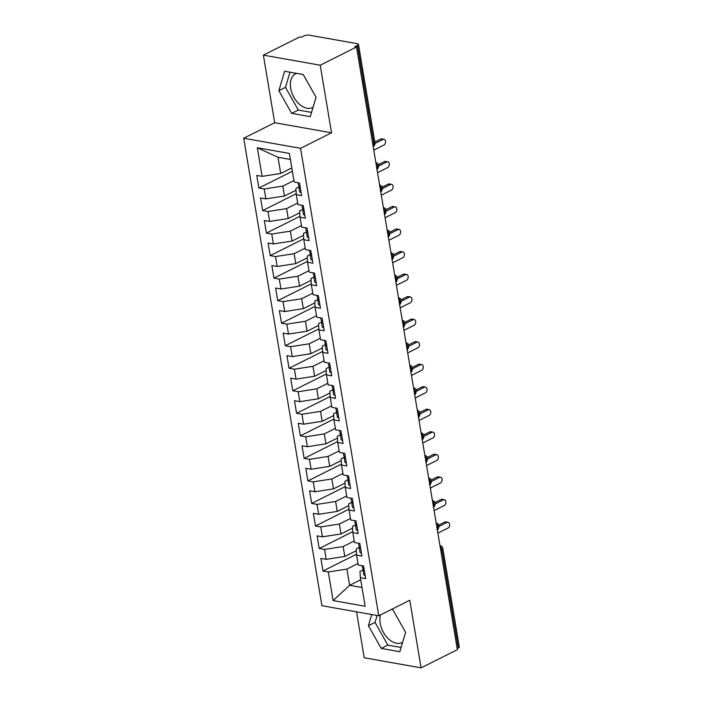 <?xml version="1.0" encoding="UTF-8"?>
<svg xmlns="http://www.w3.org/2000/svg" width="703" height="703" viewBox="0 0 703 703"><rect width="100%" height="100%" fill="white"/><g stroke="black" fill="none" stroke-linecap="round" stroke-linejoin="round"><path stroke-width="1.05" d="M380.499 614.923A18.876 12.136 -116.6 0 0 380.191 623.315A18.876 12.136 -116.6 0 0 402.081 642.577A18.876 12.136 -116.6 0 0 402.643 642.27M313.099 107.216A18.876 12.136 63.4 0 1 312.545 107.524A18.876 12.136 63.4 0 1 290.655 88.262A18.876 12.136 63.4 0 1 295.638 73.762A18.876 12.136 63.4 0 1 296.578 73.367M263.379 55.133L299.671 36.96L301.402 37.268L304.048 35.941A3.629 1.204 -9.5 0 1 309.118 35.15L357.361 43.7A3.629 1.204 -9.5 0 1 358.451 44.342L374.936 142.85A3.629 1.204 -9.5 0 1 373.943 143.904L357.458 45.396L354.804 46.732L356.526 47.031L320.234 65.203L263.379 55.133L274.688 122.717L243.695 138.236L321.921 605.705L378.776 615.784L300.55 148.307L243.695 138.236M356.544 611.838L364.224 657.78L421.079 667.85L457.381 649.677L356.526 47.031M322.976 571.029L328.319 571.97L333.108 600.582L365.147 606.258L360.358 577.646L365.701 578.595L363.592 565.977L358.249 565.036L356.588 555.124L361.931 556.064L359.822 543.454L354.479 542.505L352.818 532.593L358.161 533.542L356.052 520.923L350.709 519.974L349.048 510.062L354.391 511.011L352.282 498.392L346.939 497.452L345.278 487.539L350.621 488.48L348.512 475.869L343.169 474.92L341.509 465.008L346.851 465.948L344.742 453.338L339.4 452.389L337.739 442.477L343.082 443.426L340.973 430.807L335.63 429.858L333.969 419.946L339.312 420.895L337.203 408.276L331.86 407.336L330.199 397.423L335.542 398.364L333.433 385.754L328.09 384.805L326.429 374.892L331.772 375.841L329.663 363.223L324.32 362.273L322.659 352.361L328.002 353.31L325.893 340.691L320.55 339.742L318.89 329.83L324.232 330.779L322.123 318.16L316.781 317.22L315.12 307.308L320.463 308.248L318.354 295.638L313.011 294.689L311.35 284.777L316.693 285.726L314.584 273.107L309.241 272.158L307.58 262.245L312.923 263.194L310.814 250.576L305.471 249.635L303.81 239.723L309.153 240.663L307.044 228.053L301.701 227.104L300.04 217.192L305.383 218.141L303.274 205.522L297.931 204.573L296.271 194.661L301.613 195.61L299.504 182.991L294.162 182.042L289.372 153.43L257.324 147.753L262.114 176.365L256.771 175.425L258.889 188.035L264.223 188.984L265.883 198.896L260.541 197.947L262.658 210.566L267.992 211.515L269.653 221.427L264.31 220.478L266.428 233.097L271.762 234.037L273.423 243.95L268.08 243.01L270.198 255.62L275.532 256.569L277.193 266.481L271.85 265.532L273.968 278.151L279.302 279.1L280.963 289.012L275.62 288.063L277.738 300.682L283.072 301.631L284.733 311.543L279.39 310.594L281.508 323.213L286.85 324.153L288.502 334.066L283.16 333.125L285.277 345.735L290.62 346.684L292.272 356.597L286.938 355.648L289.047 368.267L294.39 369.216L296.042 379.128L290.708 378.179L292.817 390.798L298.16 391.738L299.812 401.65L294.478 400.71L296.587 413.32L301.93 414.269L303.582 424.181L298.248 423.241L300.357 435.851L305.7 436.8L307.352 446.713L302.018 445.764L304.127 458.382L309.469 459.331L311.121 469.244L305.787 468.295L307.896 480.914L313.239 481.854L314.891 491.766L309.557 490.826L311.666 503.436L317.009 504.385L318.661 514.297L313.327 513.348L315.436 525.967L320.779 526.916L322.431 536.828L317.097 535.879L319.206 548.498L324.549 549.447L326.201 559.36L320.867 558.41L322.976 571.029L356.535 554.219M356.333 550.695L344.795 556.468L343.134 546.556L354.233 541.002M326.201 559.36L344.795 556.468M324.549 549.447L343.134 546.556M360.358 577.646L359.998 571.407L362.941 569.94M352.563 528.164L341.025 533.946L339.364 524.025L350.463 518.48M322.431 536.828L341.025 533.946M320.779 526.916L339.364 524.025M356.588 555.124L356.228 548.876L359.171 547.409M348.793 505.633L337.255 511.415L335.595 501.503L346.693 495.949M318.661 514.297L337.255 511.415M317.009 504.385L335.595 501.503M352.818 532.593L352.458 526.354L355.402 524.877M345.024 483.11L333.486 488.884L331.825 478.971L342.923 473.418M314.891 491.766L333.486 488.884M313.239 481.854L331.825 478.971M349.048 510.062L348.688 503.823L351.632 502.346M341.254 460.579L329.716 466.353L328.055 456.44L339.145 450.887M311.121 469.244L329.716 466.353M309.469 459.331L328.055 456.44M345.278 487.539L344.918 481.291L347.862 479.824M337.484 438.048L325.946 443.83L324.285 433.918L335.375 428.364M307.352 446.713L325.946 443.83M305.7 436.8L324.285 433.918M341.509 465.008L341.148 458.76L344.092 457.293M333.714 415.517L322.176 421.299L320.515 411.387L331.605 405.833M303.582 424.181L322.176 421.299M301.93 414.269L320.515 411.387M337.739 442.477L337.378 436.238L340.322 434.762M329.944 392.995L318.406 398.768L316.745 388.856L327.835 383.302M299.812 401.65L318.406 398.768M298.16 391.738L316.745 388.856M333.969 419.946L333.609 413.707L336.544 412.239M326.174 370.463L314.636 376.237L312.976 366.325L324.065 360.771M296.042 379.128L314.636 376.237M294.39 369.216L312.976 366.325M330.199 397.423L329.839 391.176L332.774 389.708M322.405 347.932L310.867 353.714L309.206 343.802L320.296 338.248M292.272 356.597L310.867 353.714M290.62 346.684L309.206 343.802M326.429 374.892L326.069 368.644L329.004 367.177M318.635 325.41L307.097 331.183L305.436 321.271L316.526 315.717M288.502 334.066L307.097 331.183M286.85 324.153L305.436 321.271M322.659 352.361L322.299 346.122L325.234 344.646M314.865 302.879L303.327 308.652L301.666 298.74L312.756 293.186M284.733 311.543L303.327 308.652M283.072 301.631L301.666 298.74M318.89 329.83L318.529 323.591L321.464 322.123M311.095 280.348L299.557 286.13L297.896 276.217L308.986 270.664M280.963 289.012L299.557 286.13M279.302 279.1L297.896 276.217M315.12 307.308L314.759 301.06L317.694 299.592M307.325 257.816L295.787 263.599L294.126 253.686L305.216 248.133M277.193 266.481L295.787 263.599M275.532 256.569L294.126 253.686M311.35 284.777L310.99 278.537L313.925 277.061M303.555 235.294L292.017 241.067L290.357 231.155L301.446 225.601M273.423 243.95L292.017 241.067M271.762 234.037L290.357 231.155M307.58 262.245L307.22 256.006L310.155 254.53M299.786 212.763L288.248 218.536L286.587 208.624L297.677 203.07M269.653 221.427L288.248 218.536M267.992 211.515L286.587 208.624M303.81 239.723L303.45 233.475L306.385 232.008M296.016 190.232L284.478 196.014L282.817 186.102L293.907 180.548M265.883 198.896L284.478 196.014M264.223 188.984L282.817 186.102M300.04 217.192L299.68 210.944L302.615 209.476M357.458 45.396A3.629 1.204 -9.5 0 0 358.451 44.342M291.798 167.929L280.708 173.483L277.993 157.261L257.324 147.753M262.114 176.365L280.708 173.483M296.271 194.661L295.91 188.422L298.845 186.945M458.303 648.043L441.827 549.535A3.629 1.204 170.5 0 0 442.82 548.481L459.305 646.988A3.629 1.204 170.5 0 1 458.303 648.043L457.196 648.597M274.688 122.717L331.544 132.797L320.234 65.203M331.544 132.797L300.55 148.307M421.079 667.85L409.77 600.265L378.776 615.784M310.287 116.672L316.06 97.26L303.239 74.544L284.636 71.249L278.863 90.669L291.683 113.376L310.287 116.672M371.729 614.527L368.398 625.723L381.228 648.438L399.822 651.734L405.605 632.313L392.775 609.606L391.553 609.387M360.709 579.755L349.619 585.309L362.01 587.506M358.003 563.534L346.904 569.087L349.619 585.309L333.108 600.582M290.383 159.458L277.993 157.261M328.319 571.97L346.904 569.087M258.889 188.035L292.36 171.277M376.755 169.221C377.502 169.546 378.161 168.307 378.732 165.504A3.629 1.204 170.5 0 1 378.732 165.504A3.629 1.204 170.5 0 1 377.731 166.549L376.623 167.103M262.658 210.566L296.218 193.764M266.428 233.097L299.988 216.287M270.198 255.62L303.758 238.818M273.968 278.151L307.527 261.349M277.738 300.682L311.297 283.871M281.508 323.213L315.067 306.403M285.277 345.735L318.837 328.934M289.047 368.267L322.607 351.465M292.817 390.798L326.377 373.987M296.587 413.32L330.146 396.518M300.357 435.851L333.916 419.05M304.127 458.382L337.686 441.581M307.896 480.914L341.456 464.103M311.666 503.436L345.226 486.634M315.436 525.967L348.996 509.165M319.206 548.498L352.765 531.688M379.629 185.056A3.629 3.629 0 0 1 382.502 188.017A3.629 1.204 170.5 0 1 382.502 188.035A3.629 1.204 170.5 0 1 381.501 189.081L380.393 189.634M384.295 214.283C385.042 214.608 385.701 213.369 386.272 210.566A3.629 1.204 170.5 0 1 386.272 210.566A3.629 1.204 170.5 0 1 385.27 211.603L384.163 212.165M388.065 236.814C388.812 237.139 389.471 235.892 390.042 233.088A3.629 1.204 170.5 0 1 390.042 233.088A3.629 1.204 170.5 0 1 389.04 234.134L387.933 234.688M391.835 259.337C392.582 259.662 393.241 258.423 393.812 255.62A3.629 1.204 170.5 0 1 393.812 255.62A3.629 1.204 170.5 0 1 392.81 256.665L391.703 257.219M394.708 275.172A3.629 3.629 0 0 1 397.582 278.133A3.629 1.204 170.5 0 1 397.582 278.151A3.629 1.204 170.5 0 1 396.58 279.196L395.473 279.75M399.374 304.399C400.121 304.724 400.78 303.485 401.351 300.682A3.629 1.204 170.5 0 1 401.351 300.682A3.629 1.204 170.5 0 1 400.35 301.719L399.242 302.272M403.144 326.921C403.891 327.246 404.55 326.007 405.121 323.204A3.629 1.204 170.5 0 1 405.121 323.204A3.629 1.204 170.5 0 1 404.12 324.25L403.012 324.804M406.018 342.756A3.629 3.629 0 0 1 408.891 345.718A3.629 1.204 170.5 0 1 408.891 345.735A3.629 1.204 170.5 0 1 407.889 346.781L406.782 347.335M409.787 365.288A3.629 3.629 0 0 1 412.661 368.249A3.629 1.204 170.5 0 1 412.661 368.267A3.629 1.204 170.5 0 1 411.659 369.303L410.552 369.866M414.454 394.515C415.201 394.84 415.86 393.601 416.431 390.789A3.629 1.204 170.5 0 1 416.431 390.789A3.629 1.204 170.5 0 1 415.429 391.835L414.322 392.388M418.223 417.037C418.97 417.362 419.629 416.123 420.201 413.32A3.629 1.204 170.5 0 1 420.201 413.32A3.629 1.204 170.5 0 1 419.199 414.366L418.092 414.919M421.097 432.872A3.629 3.629 0 0 1 423.971 435.834A3.629 1.204 170.5 0 1 423.971 435.851A3.629 1.204 170.5 0 1 422.969 436.897L421.862 437.451M424.867 455.403A3.629 3.629 0 0 1 427.74 458.365A3.629 1.204 170.5 0 1 427.74 458.382A3.629 1.204 170.5 0 1 426.739 459.419L425.631 459.982M429.533 484.631C430.28 484.947 430.939 483.708 431.51 480.905A3.629 1.204 170.5 0 1 431.51 480.905A3.629 1.204 170.5 0 1 430.508 481.95L429.401 482.504M433.303 507.153C434.05 507.478 434.709 506.239 435.28 503.436A3.629 1.204 170.5 0 1 435.28 503.436A3.629 1.204 170.5 0 1 434.278 504.482L433.171 505.035M436.176 522.988A3.629 3.629 0 0 1 439.05 525.949A3.629 1.204 170.5 0 1 439.05 525.967A3.629 1.204 170.5 0 1 438.057 527.013L436.941 527.566M289.996 72.198L285.488 87.348L298.318 110.063L311.561 112.41M298.318 110.063L291.683 113.376M285.488 87.348L278.863 90.669M377.089 615.485L375.024 622.401L387.854 645.117L401.097 647.463M387.854 645.117L381.228 648.438M375.024 622.401L368.398 625.723M300.014 186.084L300.014 186.084A4.842 1.599 -9.5 0 1 298.555 185.223L298.142 182.754M300.313 187.886A4.842 1.599 -9.5 0 0 300.322 187.886A4.842 1.599 -9.5 0 1 298.854 187.024L299.645 191.752A4.842 1.599 170.5 0 0 301.104 192.613A4.842 1.599 170.5 0 1 301.104 192.613M373.785 150.143L383.917 145.064A3.023 2.091 100 0 0 385.569 141.909A3.023 2.091 100 0 0 383.97 139.273A3.023 2.091 100 0 0 382.977 139.431L380.736 139.036A3.023 2.091 -80 0 1 381.729 138.878L383.97 139.273M299.443 185.944L299.056 186.436A4.842 1.599 -9.5 0 0 298.854 187.024M374.796 142.006L380.736 139.036M374.989 143.43L382.977 139.431M303.784 208.606A4.842 1.599 -9.5 0 0 303.784 208.615A4.842 1.599 -9.5 0 1 302.325 207.754L301.912 205.276M304.083 210.417A4.842 1.599 -9.5 0 0 304.091 210.417A4.842 1.599 -9.5 0 1 302.624 209.556L303.415 214.283A4.842 1.599 170.5 0 0 304.874 215.144A4.842 1.599 170.5 0 1 304.874 215.144M377.555 172.666L387.687 167.595A3.023 2.091 100 0 0 389.339 164.432A3.023 2.091 100 0 0 387.74 161.804A3.023 2.091 100 0 0 386.747 161.962L384.506 161.567A3.023 2.091 -80 0 1 385.499 161.409L387.74 161.804M303.213 208.475L302.826 208.967A4.842 1.599 -9.5 0 0 302.624 209.556M378.46 164.599L384.506 161.567M378.759 165.961L386.747 161.962M307.554 231.138A4.842 1.599 -9.5 0 0 307.562 231.138A4.842 1.599 -9.5 0 1 306.095 230.276L305.682 227.807M307.852 232.939A4.842 1.599 -9.5 0 0 307.861 232.939A4.842 1.599 -9.5 0 1 306.394 232.078L307.185 236.814A4.842 1.599 170.5 0 0 308.643 237.676A4.842 1.599 170.5 0 1 308.643 237.676M381.325 195.197L391.457 190.126A3.023 2.091 100 0 0 393.109 186.963A3.023 2.091 100 0 0 391.509 184.327A3.023 2.091 100 0 0 390.517 184.494L388.276 184.098A3.023 2.091 -80 0 1 389.269 183.931L391.509 184.327M306.983 230.997L306.596 231.489A4.842 1.599 -9.5 0 0 306.394 232.078M382.23 187.121L388.276 184.098M382.529 188.492L390.517 184.494M311.324 253.669A4.842 1.599 -9.5 0 0 311.332 253.669A4.842 1.599 -9.5 0 1 309.865 252.808L309.452 250.338M310.752 253.528L310.366 254.02A4.842 1.599 -9.5 0 0 310.164 254.609A4.842 1.599 -9.5 0 0 311.622 255.47A4.842 1.599 -9.5 0 0 311.631 255.47M312.422 260.207A4.842 1.599 170.5 0 1 312.413 260.198A4.842 1.599 170.5 0 1 310.954 259.337L310.164 254.609M385.095 217.728L395.227 212.657A3.023 2.091 100 0 0 396.879 209.494A3.023 2.091 100 0 0 395.279 206.858A3.023 2.091 100 0 0 394.286 207.025L392.046 206.62A3.023 2.091 -80 0 1 393.039 206.462L395.279 206.858M386 209.652L392.046 206.62M386.299 211.014L394.286 207.025M313.222 272.869L313.635 275.339A4.842 1.599 -9.5 0 0 315.093 276.2A4.842 1.599 -9.5 0 0 315.102 276.2M315.392 278.001A4.842 1.599 -9.5 0 0 315.401 278.001A4.842 1.599 -9.5 0 1 313.933 277.14L314.724 281.868A4.842 1.599 170.5 0 0 316.183 282.729A4.842 1.599 170.5 0 1 316.183 282.729M388.864 240.259L398.996 235.18A3.023 2.091 100 0 0 400.648 232.016A3.023 2.091 100 0 0 399.049 229.389A3.023 2.091 100 0 0 398.056 229.547L395.815 229.152A3.023 2.091 -80 0 1 396.817 228.993L399.049 229.389M314.522 276.059L314.136 276.551A4.842 1.599 -9.5 0 0 313.933 277.14M389.77 232.183L395.815 229.152M390.068 233.545L398.056 229.547M318.863 298.722A4.842 1.599 -9.5 0 0 318.872 298.731A4.842 1.599 -9.5 0 1 317.404 297.861L316.991 295.392M319.162 300.524A4.842 1.599 -9.5 0 0 319.171 300.533A4.842 1.599 -9.5 0 1 317.703 299.671L318.494 304.399A4.842 1.599 170.5 0 0 319.953 305.26A4.842 1.599 170.5 0 1 319.953 305.26M392.634 262.781L402.766 257.711A3.023 2.091 100 0 0 404.418 254.548A3.023 2.091 100 0 0 402.819 251.92A3.023 2.091 100 0 0 401.826 252.078L399.585 251.683A3.023 2.091 -80 0 1 400.587 251.516L402.819 251.92M318.292 298.59L317.905 299.074A4.842 1.599 -9.5 0 0 317.703 299.671M393.539 254.714L399.585 251.683M393.838 256.077L401.826 252.078M322.633 321.253A4.842 1.599 -9.5 0 0 322.642 321.253A4.842 1.599 -9.5 0 1 321.174 320.392L320.761 317.923M322.932 323.055A4.842 1.599 -9.5 0 0 322.941 323.055A4.842 1.599 -9.5 0 1 321.473 322.194L322.264 326.93A4.842 1.599 170.5 0 0 323.723 327.791A4.842 1.599 170.5 0 1 323.723 327.791M396.404 285.313L406.536 280.242A3.023 2.091 100 0 0 408.188 277.079A3.023 2.091 100 0 0 406.589 274.442A3.023 2.091 100 0 0 405.596 274.609L403.355 274.214A3.023 2.091 -80 0 1 404.357 274.047L406.589 274.442M322.062 321.113L321.675 321.605A4.842 1.599 -9.5 0 0 321.473 322.194M397.309 277.237L403.355 274.214M397.608 278.608L405.596 274.609M326.403 343.785A4.842 1.599 -9.5 0 0 326.412 343.785A4.842 1.599 -9.5 0 1 324.944 342.923L324.531 340.454M326.702 345.586A4.842 1.599 -9.5 0 0 326.71 345.586A4.842 1.599 -9.5 0 1 325.243 344.725L326.034 349.453A4.842 1.599 170.5 0 0 327.493 350.314A4.842 1.599 170.5 0 1 327.493 350.314M400.174 307.844L410.306 302.765A3.023 2.091 100 0 0 411.958 299.61A3.023 2.091 100 0 0 410.359 296.974A3.023 2.091 100 0 0 409.366 297.141L407.125 296.736A3.023 2.091 -80 0 1 408.127 296.578L410.359 296.974M325.832 343.644L325.445 344.136A4.842 1.599 -9.5 0 0 325.243 344.725M401.079 299.768L407.125 296.736M401.378 301.13L409.366 297.141M330.173 366.316A4.842 1.599 -9.5 0 0 330.182 366.316A4.842 1.599 -9.5 0 1 328.714 365.455L328.301 362.976M329.602 366.175L329.215 366.667A4.842 1.599 -9.5 0 0 329.013 367.256A4.842 1.599 -9.5 0 0 330.472 368.117A4.842 1.599 -9.5 0 0 330.48 368.117M331.271 372.845A4.842 1.599 170.5 0 1 331.262 372.845A4.842 1.599 170.5 0 1 329.804 371.984L329.013 367.256M403.944 330.366L414.076 325.296A3.023 2.091 100 0 0 415.728 322.132A3.023 2.091 100 0 0 414.129 319.505A3.023 2.091 100 0 0 413.136 319.663L410.895 319.267A3.023 2.091 -80 0 1 411.896 319.109L414.129 319.505M404.849 322.299L410.895 319.267M405.148 323.661L413.136 319.663M332.071 385.508L332.484 387.977A4.842 1.599 -9.5 0 0 333.943 388.838A4.842 1.599 -9.5 0 0 333.951 388.838M334.241 390.64A4.842 1.599 -9.5 0 0 334.25 390.648A4.842 1.599 -9.5 0 1 332.783 389.778L333.574 394.515A4.842 1.599 170.5 0 0 335.032 395.376A4.842 1.599 170.5 0 1 335.032 395.376M407.714 352.897L417.846 347.827A3.023 2.091 100 0 0 419.498 344.663A3.023 2.091 100 0 0 417.898 342.027A3.023 2.091 100 0 0 416.905 342.194L414.665 341.799A3.023 2.091 -80 0 1 415.666 341.632L417.898 342.027M333.371 388.706L332.985 389.19A4.842 1.599 -9.5 0 0 332.783 389.778M408.619 344.822L414.665 341.799M408.918 346.192L416.905 342.194M337.712 411.369A4.842 1.599 -9.5 0 0 337.721 411.369A4.842 1.599 -9.5 0 1 336.254 410.508L335.841 408.039M338.011 413.171A4.842 1.599 -9.5 0 0 338.02 413.171A4.842 1.599 -9.5 0 1 336.552 412.31L337.343 417.046A4.842 1.599 170.5 0 0 338.802 417.898A4.842 1.599 170.5 0 1 338.802 417.898M411.483 375.428L421.615 370.358A3.023 2.091 100 0 0 423.268 367.194A3.023 2.091 100 0 0 421.677 364.558A3.023 2.091 100 0 0 420.675 364.725L418.434 364.33A3.023 2.091 -80 0 1 419.436 364.163L421.677 364.558M337.141 411.229L336.755 411.721A4.842 1.599 -9.5 0 0 336.552 412.31M412.389 367.353L418.434 364.33M412.687 368.724L420.675 364.725M341.482 433.9A4.842 1.599 -9.5 0 0 341.491 433.9A4.842 1.599 -9.5 0 1 340.024 433.039L339.611 430.57M341.781 435.702A4.842 1.599 -9.5 0 0 341.79 435.702A4.842 1.599 -9.5 0 1 340.322 434.841L341.113 439.568A4.842 1.599 170.5 0 0 342.572 440.43A4.842 1.599 170.5 0 1 342.572 440.43M415.253 397.96L425.385 392.88A3.023 2.091 100 0 0 427.037 389.726A3.023 2.091 100 0 0 425.447 387.089A3.023 2.091 100 0 0 424.445 387.248L422.204 386.852A3.023 2.091 -80 0 1 423.206 386.694L425.447 387.089M340.911 433.76L340.524 434.252A4.842 1.599 -9.5 0 0 340.322 434.841M416.158 389.884L422.204 386.852M416.457 391.246L424.445 387.248M345.252 456.423A4.842 1.599 -9.5 0 0 345.261 456.432A4.842 1.599 -9.5 0 1 343.793 455.57L343.38 453.092M345.551 458.233A4.842 1.599 -9.5 0 0 345.56 458.233A4.842 1.599 -9.5 0 1 344.092 457.372L344.883 462.099A4.842 1.599 170.5 0 0 346.342 462.961A4.842 1.599 170.5 0 1 346.342 462.961M419.023 420.482L429.155 415.411A3.023 2.091 100 0 0 430.807 412.248A3.023 2.091 100 0 0 429.217 409.621A3.023 2.091 100 0 0 428.215 409.779L425.974 409.383A3.023 2.091 -80 0 1 426.976 409.216L429.217 409.621M344.681 456.291L344.294 456.783A4.842 1.599 -9.5 0 0 344.092 457.372M419.928 412.415L425.974 409.383M420.236 413.777L428.215 409.779M349.022 478.954A4.842 1.599 -9.5 0 0 349.031 478.954A4.842 1.599 -9.5 0 1 347.563 478.093L347.15 475.623M348.451 478.813L348.064 479.305A4.842 1.599 -9.5 0 0 347.862 479.894A4.842 1.599 -9.5 0 0 349.321 480.755A4.842 1.599 -9.5 0 0 349.329 480.755M350.12 485.492L350.12 485.492A4.842 1.599 170.5 0 1 348.653 484.631L347.862 479.894M422.793 443.013L432.925 437.943A3.023 2.091 100 0 0 434.577 434.779A3.023 2.091 100 0 0 432.986 432.143A3.023 2.091 100 0 0 431.985 432.31L429.744 431.914A3.023 2.091 -80 0 1 430.746 431.747L432.986 432.143M423.698 434.937L429.744 431.914M424.006 436.308L431.985 432.31M350.92 498.155L351.333 500.624A4.842 1.599 -9.5 0 0 352.792 501.485A4.842 1.599 -9.5 0 0 352.801 501.485M353.091 503.286A4.842 1.599 -9.5 0 0 353.099 503.286A4.842 1.599 -9.5 0 1 351.632 502.425L352.423 507.153A4.842 1.599 170.5 0 0 353.89 508.014A4.842 1.599 170.5 0 1 353.89 508.014M426.563 465.544L436.695 460.474A3.023 2.091 100 0 0 438.347 457.31A3.023 2.091 100 0 0 436.756 454.674A3.023 2.091 100 0 0 435.755 454.841L433.514 454.437A3.023 2.091 -80 0 1 434.516 454.279L436.756 454.674M352.221 501.344L351.834 501.837A4.842 1.599 -9.5 0 0 351.632 502.425M427.468 457.468L433.514 454.437M427.776 458.831L435.755 454.841M356.562 524.016A4.842 1.599 -9.5 0 0 356.57 524.016A4.842 1.599 -9.5 0 1 355.103 523.155L354.69 520.686M356.86 525.818A4.842 1.599 -9.5 0 0 356.869 525.818A4.842 1.599 -9.5 0 1 355.402 524.956L356.193 529.684A4.842 1.599 170.5 0 0 357.66 530.545L357.66 530.545M430.333 488.075L440.465 482.996A3.023 2.091 100 0 0 442.117 479.833A3.023 2.091 100 0 0 440.526 477.205A3.023 2.091 100 0 0 439.524 477.363L437.284 476.968A3.023 2.091 -80 0 1 438.285 476.81L440.526 477.205M355.99 523.876L355.604 524.368A4.842 1.599 -9.5 0 0 355.402 524.956M431.238 480L437.284 476.968M431.545 481.362L439.524 477.363M360.331 546.539A4.842 1.599 -9.5 0 0 360.34 546.539A4.842 1.599 -9.5 0 1 358.873 545.677L358.46 543.208M360.63 548.34A4.842 1.599 -9.5 0 0 360.639 548.349A4.842 1.599 -9.5 0 1 359.171 547.488L359.971 552.215A4.842 1.599 170.5 0 0 361.43 553.076L361.43 553.076M434.103 510.598L444.234 505.527A3.023 2.091 100 0 0 445.887 502.364A3.023 2.091 100 0 0 444.296 499.736A3.023 2.091 100 0 0 443.294 499.895L441.053 499.499A3.023 2.091 -80 0 1 442.055 499.332L444.296 499.736M359.76 546.407L359.374 546.89A4.842 1.599 -9.5 0 0 359.171 547.488M435.008 502.522L441.053 499.499M435.315 503.893L443.294 499.895M364.101 569.07A4.842 1.599 -9.5 0 0 364.11 569.07A4.842 1.599 -9.5 0 1 362.643 568.209L362.23 565.739M364.4 570.871A4.842 1.599 -9.5 0 0 364.409 570.871A4.842 1.599 -9.5 0 1 362.941 570.01L363.741 574.746A4.842 1.599 170.5 0 0 365.2 575.608L365.2 575.608M437.872 533.129L448.004 528.058A3.023 2.091 100 0 0 449.656 524.895A3.023 2.091 100 0 0 448.066 522.259A3.023 2.091 100 0 0 447.064 522.426L444.823 522.03A3.023 2.091 -80 0 1 445.825 521.863L448.066 522.259M363.53 568.929L363.143 569.421A4.842 1.599 -9.5 0 0 362.941 570.01M438.777 525.053L444.823 522.03M439.085 526.424L447.064 522.426M372.836 144.466L373.943 143.904A3.629 2.337 63.4 0 1 373.188 146.576A3.629 3.629 0 0 0 374.936 142.85M440.104 546.433A3.629 2.337 63.4 0 1 441.827 549.535L440.711 550.089M376.008 163.448A3.629 2.337 63.4 0 1 377.731 166.549A3.629 2.337 63.4 0 1 376.957 169.107M379.778 185.97A3.629 2.337 63.4 0 1 381.501 189.081A3.629 2.337 63.4 0 1 380.727 191.629M383.548 208.501A3.629 2.337 63.4 0 1 385.27 211.603A3.629 2.337 63.4 0 1 384.497 214.16M387.318 231.032A3.629 2.337 63.4 0 1 389.04 234.134A3.629 2.337 63.4 0 1 388.267 236.691M391.088 253.563A3.629 2.337 63.4 0 1 392.81 256.665A3.629 2.337 63.4 0 1 392.037 259.214M394.858 276.086A3.629 2.337 63.4 0 1 396.58 279.196A3.629 2.337 63.4 0 1 395.807 281.745M398.627 298.617A3.629 2.337 63.4 0 1 400.35 301.719A3.629 2.337 63.4 0 1 399.576 304.276M402.397 321.148A3.629 2.337 63.4 0 1 404.12 324.25A3.629 2.337 63.4 0 1 403.346 326.807M406.167 343.67A3.629 2.337 63.4 0 1 407.889 346.781A3.629 2.337 63.4 0 1 407.116 349.329M409.937 366.201A3.629 2.337 63.4 0 1 411.659 369.303A3.629 2.337 63.4 0 1 410.886 371.861M413.707 388.733A3.629 2.337 63.4 0 1 415.429 391.835A3.629 2.337 63.4 0 1 414.656 394.392M417.477 411.264A3.629 2.337 63.4 0 1 419.199 414.366A3.629 2.337 63.4 0 1 418.426 416.923M421.246 433.786A3.629 2.337 63.4 0 1 422.969 436.897A3.629 2.337 63.4 0 1 422.195 439.445M425.025 456.317A3.629 2.337 63.4 0 1 426.739 459.419A3.629 2.337 63.4 0 1 425.965 461.976M428.795 478.848A3.629 2.337 63.4 0 1 430.508 481.95A3.629 2.337 63.4 0 1 429.735 484.508M432.565 501.371A3.629 2.337 63.4 0 1 434.278 504.482A3.629 2.337 63.4 0 1 433.505 507.03M436.335 523.902A3.629 2.337 63.4 0 1 438.057 527.013A3.629 2.337 63.4 0 1 437.275 529.561M378.732 165.495A3.629 3.629 0 0 0 375.859 162.534M386.272 210.548A3.629 3.629 0 0 0 383.399 207.587M380.525 191.752C381.272 192.077 381.931 190.838 382.502 188.035M390.042 233.08A3.629 3.629 0 0 0 387.168 230.118M393.812 255.611A3.629 3.629 0 0 0 390.938 252.649M401.351 300.664A3.629 3.629 0 0 0 398.478 297.703M395.604 281.868C396.351 282.193 397.01 280.954 397.582 278.151M405.121 323.195A3.629 3.629 0 0 0 402.248 320.234M406.914 349.453C407.661 349.778 408.32 348.539 408.891 345.735M416.431 390.78A3.629 3.629 0 0 0 413.557 387.819M410.684 371.984C411.431 372.309 412.09 371.07 412.661 368.267M420.201 413.311A3.629 3.629 0 0 0 417.327 410.35M421.993 439.568C422.74 439.893 423.399 438.654 423.971 435.851M431.51 480.896A3.629 3.629 0 0 0 428.637 477.935M425.763 462.099C426.51 462.425 427.169 461.186 427.74 458.382M435.28 503.418A3.629 3.629 0 0 0 432.407 500.466M442.82 548.481A3.629 3.629 0 0 0 439.946 545.519M437.073 529.684C437.82 530.009 438.479 528.77 439.05 525.967"/></g></svg>
